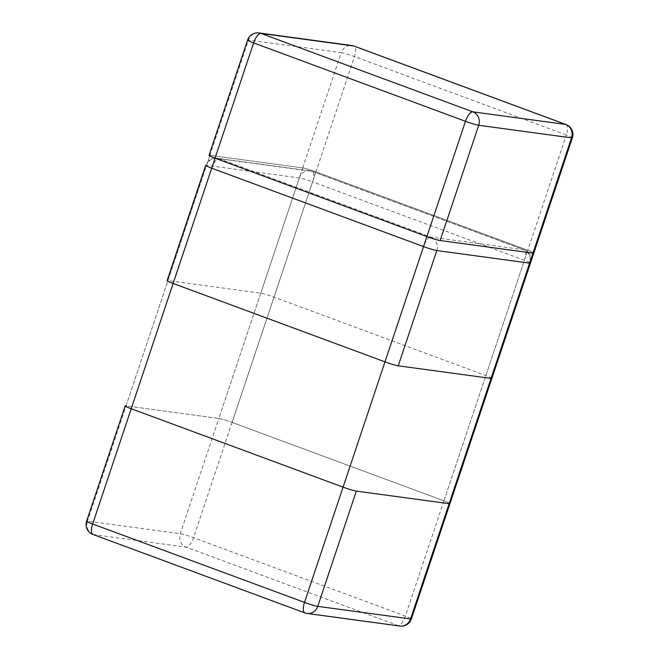 <?xml version="1.0" encoding="UTF-8"?>
<svg xmlns="http://www.w3.org/2000/svg" width="659" height="659" viewBox="0 0 659 659"><rect width="100%" height="100%" fill="white"/><g stroke="black" fill="none" stroke-linecap="round" stroke-linejoin="round"><path stroke-width="0.49" stroke-dasharray="3.29 2.47" d="M449.965 503.649A10.602 0.824 18.5 0 0 443.952 500.832L232.092 422.419L443.952 500.832A10.602 0.824 -161.5 0 1 449.965 503.649A10.602 0.824 18.5 0 0 443.952 500.832L527.785 250.263L315.925 171.859A10.602 0.824 18.5 0 0 302.679 167.897A10.602 0.824 -161.5 0 1 315.925 171.859L527.785 250.263A10.602 0.824 -161.5 0 1 533.806 253.081A10.602 0.824 18.5 0 0 527.785 250.263L315.925 171.859A10.602 0.824 -161.5 0 0 302.679 167.897L209.875 155.31A10.602 0.824 18.5 0 0 209.035 155.351M86.626 521.178A10.602 0.824 -161.5 0 1 87.474 521.137L126.034 405.87A10.602 0.824 18.5 0 0 125.194 405.919A10.602 0.824 18.5 0 1 126.034 405.87L218.846 418.465A10.602 0.824 -161.5 0 1 232.092 422.419A10.602 0.824 18.5 0 0 218.846 418.465L302.679 167.897L209.875 155.31L126.034 405.87L218.846 418.465L302.679 167.897L209.875 155.31L126.034 405.87L218.846 418.465A10.602 0.824 18.5 0 1 232.092 422.419L354.493 56.592A10.602 0.824 18.5 0 0 341.247 52.638A10.602 9.786 97.7 0 1 351.881 45.545M93.001 534.482A10.602 3.987 -69.7 0 0 93.331 534.564L186.135 547.159L397.995 625.572L305.191 612.977L93.331 534.564A10.602 9.786 -82.3 0 1 87.474 521.137L180.278 533.724A10.602 0.824 -161.5 0 1 193.524 537.686L405.384 616.091L443.952 500.832L232.092 422.419L315.925 171.859M572.374 137.822A10.602 0.824 18.5 0 0 566.353 135.004L527.785 250.263A10.602 0.824 -161.5 0 1 533.806 253.081M491.886 378.365A10.602 0.824 18.5 0 0 485.864 375.548L274.012 297.143A10.602 0.824 18.5 0 0 260.766 293.181L167.954 280.586A10.602 0.824 18.5 0 0 167.114 280.635M565.999 124.518A10.602 3.987 110.3 0 1 566.353 135.004L354.493 56.592A10.602 3.987 -69.7 0 0 354.138 46.105M302.679 167.897L341.247 52.638L248.443 40.042A10.602 0.824 18.5 0 0 247.603 40.092M259.078 32.95A10.602 9.786 -82.3 0 0 248.443 40.042L209.875 155.31M232.092 422.419L193.524 537.686A10.602 3.987 -69.7 0 1 186.135 547.159A10.602 9.786 97.7 0 1 180.278 533.724L218.846 418.465M399.922 626.05A10.602 9.786 97.7 0 1 397.995 625.572A10.602 3.987 110.3 0 0 405.384 616.091A10.602 0.824 -161.5 0 1 411.397 618.908M304.862 612.895A10.602 3.987 110.3 0 0 305.191 612.977A10.602 9.786 -82.3 0 0 307.119 613.455M443.952 500.832L527.785 250.263M485.864 375.548L524.432 260.289A10.602 3.987 110.3 0 0 524.078 249.802A10.602 10.602 0 0 1 530.454 263.106A10.602 0.824 18.5 0 0 524.432 260.289L312.572 181.876L274.012 297.143M260.766 293.181L299.326 177.922A10.602 9.786 97.7 0 1 309.969 170.829A10.602 9.786 97.7 0 1 311.896 171.307L219.085 158.712L430.945 237.125L523.748 249.72L311.896 171.307A10.602 3.987 -69.7 0 1 312.218 171.389A10.602 3.987 -69.7 0 1 312.572 181.876A10.602 0.824 18.5 0 0 299.326 177.922L206.522 165.327A10.602 0.824 18.5 0 0 205.682 165.376A10.602 10.602 0 0 1 217.157 158.234A10.602 9.786 -82.3 0 0 206.522 165.327L167.954 280.586M211.696 168.193A10.602 3.987 -69.7 0 1 219.085 158.712A10.602 9.786 -82.3 0 0 217.157 158.234L309.969 170.829A10.602 10.602 0 0 1 312.218 171.389L524.078 249.802A10.602 3.987 110.3 0 0 523.748 249.72A10.602 9.786 97.7 0 1 529.614 263.147M436.802 250.56A10.602 9.786 -82.3 0 0 430.945 237.125A10.602 3.987 110.3 0 0 423.556 246.598"/><path stroke-width="0.99" d="M356.321 491.103L449.125 503.69A10.602 0.824 18.5 0 0 449.965 503.649A10.602 0.824 -161.5 0 1 449.125 503.69L356.321 491.103A10.602 0.824 -161.5 0 1 343.075 487.141A10.602 0.824 18.5 0 0 356.321 491.103L449.125 503.69A10.602 0.824 18.5 0 0 449.965 503.649L533.806 253.081A10.602 0.824 -161.5 0 1 532.966 253.13L440.154 240.535A10.602 0.824 -161.5 0 1 426.908 236.581L215.048 158.168A10.602 0.824 -161.5 0 1 209.035 155.351A10.602 0.824 -161.5 0 1 209.875 155.31A10.602 0.824 -161.5 0 0 209.035 155.351A10.602 0.824 18.5 0 0 215.048 158.168L426.908 236.581A10.602 0.824 18.5 0 0 440.154 240.535L532.966 253.13A10.602 0.824 18.5 0 0 533.806 253.081A10.602 0.824 -161.5 0 1 532.966 253.13L440.154 240.535A10.602 0.824 -161.5 0 1 426.908 236.581L215.048 158.168A10.602 0.824 -161.5 0 1 209.035 155.351L247.603 40.092A10.602 0.824 18.5 0 0 253.616 42.909L131.215 408.737A10.602 0.824 -161.5 0 1 125.194 405.919A10.602 0.824 18.5 0 0 131.215 408.737L343.075 487.141A10.602 0.824 18.5 0 0 356.321 491.103L317.753 606.362A10.602 0.824 -161.5 0 1 304.507 602.408L92.647 523.996L131.215 408.737A10.602 0.824 18.5 0 1 125.194 405.919A10.602 0.824 -161.5 0 1 126.034 405.87M173.136 283.452L211.696 168.193A10.602 0.824 18.5 0 1 205.682 165.376L167.114 280.635A10.602 0.824 18.5 0 0 173.136 283.452L384.988 361.857A10.602 0.824 18.5 0 0 398.234 365.819L491.046 378.414A10.602 0.824 18.5 0 0 491.886 378.365L530.454 263.106A10.602 0.824 18.5 0 1 529.614 263.147L491.046 378.414M572.374 137.822L411.397 618.908A10.602 0.824 -161.5 0 1 410.557 618.958L571.526 137.863A10.602 0.824 18.5 0 0 572.374 137.822A10.602 10.602 0 0 0 565.999 124.518A10.602 3.987 110.3 0 0 565.669 124.436L353.809 46.023L261.005 33.428L472.865 111.841L565.669 124.436A10.602 9.786 97.7 0 1 571.526 137.863L478.722 125.276L440.154 240.535M351.881 45.545A10.602 9.786 97.7 0 1 353.809 46.023A10.602 3.987 -69.7 0 1 354.138 46.105A10.602 10.602 0 0 0 351.881 45.545L259.078 32.95A10.602 9.786 -82.3 0 1 261.005 33.428A10.602 3.987 -69.7 0 0 253.616 42.909L465.476 121.314L304.507 602.408A10.602 3.987 110.3 0 0 304.862 612.895A10.602 10.602 0 0 0 307.119 613.455A10.602 9.786 -82.3 0 0 317.753 606.362L410.557 618.958A10.602 9.786 97.7 0 1 399.922 626.05L307.119 613.455M472.865 111.841A10.602 3.987 110.3 0 0 465.476 121.314A10.602 0.824 18.5 0 0 478.722 125.276A10.602 9.786 -82.3 0 0 472.865 111.841M93.001 534.482A10.602 3.987 -69.7 0 1 92.647 523.996A10.602 0.824 -161.5 0 1 86.626 521.178A10.602 10.602 0 0 0 93.001 534.482L304.862 612.895M449.125 503.69L532.966 253.13M426.908 236.581L343.075 487.141M215.048 158.168L131.215 408.737M211.696 168.193L423.556 246.598L384.988 361.857M423.556 246.598A10.602 0.824 18.5 0 0 436.802 250.56L529.614 263.147M436.802 250.56L398.234 365.819M125.194 405.919L86.626 521.178M565.999 124.518L354.138 46.105M259.078 32.95A10.602 10.602 0 0 0 247.603 40.092M399.922 626.05A10.602 10.602 0 0 0 411.397 618.908"/></g></svg>
